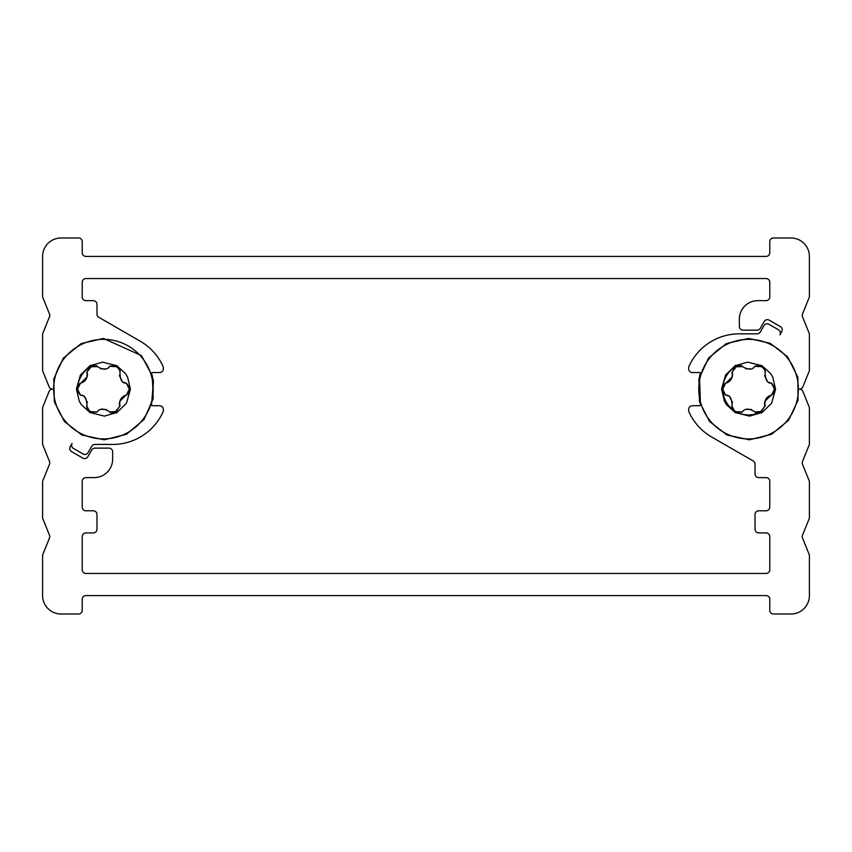 <?xml version="1.0" encoding="UTF-8"?>
<svg xmlns="http://www.w3.org/2000/svg" width="852" height="852" viewBox="0 0 852 852"><rect width="100%" height="100%" fill="white"/><g stroke="black" fill="none" stroke-linecap="round" stroke-linejoin="round"><path stroke-width="1.28" d="M61.035 614.015A18.435 18.435 0 0 1 42.6 595.58L42.6 555.749A3.685 3.685 0 0 1 42.866 554.364L49.491 537.974A3.685 3.685 0 0 0 49.491 535.216L42.866 518.825A3.685 3.685 0 0 1 42.6 517.452L42.6 482.019A3.685 3.685 0 0 1 42.866 480.635L49.491 464.244A3.685 3.685 0 0 0 49.491 461.486L42.866 445.095A3.685 3.685 0 0 1 42.6 443.711L42.6 408.289A3.685 3.685 0 0 1 42.866 406.905L49.118 391.441A3.685 3.685 0 0 1 52.536 389.13L52.536 389.13A3.685 3.685 0 0 1 49.118 386.829L42.866 371.365A3.685 3.685 0 0 1 42.6 369.981L42.6 334.548A3.685 3.685 0 0 1 42.866 333.175L49.491 316.784A3.685 3.685 0 0 0 49.491 314.026L42.866 297.636A3.685 3.685 0 0 1 42.6 296.251L42.6 256.42A18.435 18.435 0 0 1 61.035 237.985L78.544 237.985A3.685 3.685 0 0 1 82.229 241.67L82.229 252.735A3.685 3.685 0 0 0 85.914 256.42L766.086 256.42A3.685 3.685 0 0 0 769.771 252.735L769.771 241.67A3.685 3.685 0 0 1 773.456 237.985L790.965 237.985A18.435 18.435 0 0 1 809.4 256.42L809.4 296.251A3.685 3.685 0 0 1 809.134 297.636L802.509 314.026A3.685 3.685 0 0 0 802.509 316.784L809.134 333.175A3.685 3.685 0 0 1 809.4 334.548L809.4 369.981A3.685 3.685 0 0 1 809.134 371.365L802.882 386.829A3.685 3.685 0 0 1 799.464 389.13A3.685 3.685 0 0 1 802.882 391.441L809.134 406.905A3.685 3.685 0 0 1 809.4 408.289L809.4 443.711A3.685 3.685 0 0 1 809.134 445.095L802.509 461.486A3.685 3.685 0 0 0 802.509 464.244L809.134 480.635A3.685 3.685 0 0 1 809.4 482.019L809.4 517.452A3.685 3.685 0 0 1 809.134 518.825L802.509 535.216A3.685 3.685 0 0 0 802.509 537.974L809.134 554.364A3.685 3.685 0 0 1 809.4 555.749L809.4 595.58A18.435 18.435 0 0 1 790.965 614.015L773.456 614.015A3.685 3.685 0 0 1 769.771 610.33L769.771 599.265A3.685 3.685 0 0 0 766.086 595.58L85.914 595.58A3.685 3.685 0 0 0 82.229 599.265L82.229 610.33A3.685 3.685 0 0 1 78.544 614.015L61.035 614.015M735.67 366.786A25.805 25.805 0 0 0 726.223 402.037A25.805 25.805 0 0 0 761.475 411.484L765.064 405.627C764.244 400.302 766.257 396.819 771.103 395.168L771.465 395.221C775.597 392.005 775.597 387.958 771.465 383.049L771.103 383.102C767.332 383.336 765.32 379.854 765.064 372.643L765.288 372.345C764.457 367.137 760.942 365.103 754.755 366.264L754.606 366.605C752.156 369.97 748.131 369.97 742.539 366.605L735.67 366.786L732.017 372.569M779.91 334.857L781.753 331.662A3.685 3.685 0 0 0 780.4 326.635L769.228 320.182A3.685 3.685 0 0 0 764.191 321.534L760.282 328.308A3.685 3.685 0 0 1 757.087 330.15L743.04 330.15A3.685 3.685 0 0 1 739.355 326.465L739.355 319.095A18.435 18.435 0 0 1 757.79 300.66L766.086 300.66A3.685 3.685 0 0 0 769.771 296.975L769.771 282.225A3.685 3.685 0 0 0 766.086 278.54L85.914 278.54A3.685 3.685 0 0 0 82.229 282.225L82.229 296.975A3.685 3.685 0 0 0 85.914 300.66L93.294 300.66A3.685 3.685 0 0 1 96.979 304.345L96.979 314.111A3.685 3.685 0 0 0 98.821 317.295L140.292 341.247A55.295 55.295 0 0 1 163.009 366.296A3.685 3.685 0 0 1 163.339 367.819L163.339 368.863A3.685 3.685 0 0 1 159.643 372.548L153.2 372.548A3.685 3.685 0 0 0 151.475 372.974L153.498 381.206L151.475 405.296A3.685 3.685 0 0 0 153.2 405.722L159.643 405.722A3.685 3.685 0 0 1 163.339 409.407L163.339 410.451A3.685 3.685 0 0 1 163.009 411.974A55.295 55.295 0 0 1 112.645 444.435L94.913 444.435A3.685 3.685 0 0 0 91.718 446.278L88.054 452.625A3.685 3.685 0 0 1 83.017 453.978L73.442 448.45A3.685 3.685 0 0 1 72.09 443.413L70.247 446.597A3.685 3.685 0 0 0 71.6 451.635L82.772 458.088A3.685 3.685 0 0 0 87.809 456.736L91.718 449.962A3.685 3.685 0 0 1 94.913 448.12L108.96 448.12A3.685 3.685 0 0 1 112.645 451.805L112.645 459.175A18.435 18.435 0 0 1 94.21 477.61L85.914 477.61A3.685 3.685 0 0 0 82.229 481.295L82.229 507.1A3.685 3.685 0 0 0 85.914 510.795L93.294 510.795A3.685 3.685 0 0 1 96.979 514.48L96.979 529.22A3.685 3.685 0 0 1 93.294 532.905L85.914 532.905A3.685 3.685 0 0 0 82.229 536.6L82.229 569.775A3.685 3.685 0 0 0 85.914 573.46L766.086 573.46A3.685 3.685 0 0 0 769.771 569.775L769.771 536.6A3.685 3.685 0 0 0 766.086 532.905L758.706 532.905A3.685 3.685 0 0 1 755.021 529.22L755.021 514.48A3.685 3.685 0 0 1 758.706 510.795L766.086 510.795A3.685 3.685 0 0 0 769.771 507.1L769.771 481.295A3.685 3.685 0 0 0 766.086 477.61L758.706 477.61A3.685 3.685 0 0 1 755.021 473.925L755.021 464.159A3.685 3.685 0 0 0 753.179 460.964L711.708 437.023A55.295 55.295 0 0 1 688.991 411.974A3.685 3.685 0 0 1 688.661 410.451L688.661 409.407A3.685 3.685 0 0 1 692.356 405.722L698.8 405.722A3.685 3.685 0 0 0 700.525 405.296L699.471 376.531L700.525 372.974A3.685 3.685 0 0 0 698.8 372.548L692.356 372.548A3.685 3.685 0 0 1 688.661 368.863L688.661 367.819A3.685 3.685 0 0 1 688.991 366.296A55.295 55.295 0 0 1 739.355 333.835L757.087 333.835A3.685 3.685 0 0 0 760.282 331.992L763.946 325.645A3.685 3.685 0 0 1 768.983 324.292L778.558 329.82A3.685 3.685 0 0 1 779.91 334.857M110.441 412.688L109.61 412.006L116.33 411.484L119.919 405.627C119.099 400.302 121.112 396.819 125.958 395.168L126.32 395.221C130.452 392.005 130.452 387.958 126.32 383.049L125.958 383.102C122.187 383.336 120.175 379.854 119.919 372.643L120.143 372.345C119.312 367.137 115.797 365.103 109.61 366.264L109.461 366.605C107.011 369.97 102.986 369.97 97.394 366.605L90.525 366.786A25.805 25.805 0 0 0 77.82 385.913M771.592 403.241L775.576 389.215L772.753 377.127L770.645 373.581L762.007 365.71L747.609 362.153L735.074 365.753L725.553 375.029L721.569 389.055L724.392 401.143L726.5 404.689L735.138 412.56L749.536 416.117L762.071 412.517L771.592 403.241L775.576 389.215M772.753 377.127L770.645 373.581M762.007 365.71L747.609 362.153M735.819 365.338L735.074 365.753M731.9 372.42L736.735 366.232M737.172 366.051L740.271 365.359M741.559 365.583L742.39 366.264M722.773 388.927L725.68 383.049C721.537 386.67 721.537 390.727 725.68 395.221L722.773 389.396M734.296 410.568L731.857 405.925C731.911 410.632 735.425 412.666 742.39 412.006L735.915 411.623M735.468 411.367L734.69 410.856M755.586 412.688L754.755 412.006L761.475 411.484M765.256 405.861L760.399 412.038M759.75 412.315L756.874 412.911M764.659 404.988L765.128 405.701M771.39 383.049L774.372 388.895M774.372 389.353L771.465 395.221M768.589 382.314L771.188 383.08M754.116 367.436L754.638 366.52M754.712 366.328L761.23 366.648M761.667 366.903L762.455 367.414M762.849 367.702L765.362 370.844M771.103 395.168L764.84 401.473M764.553 402.591L764.532 404.54M751.602 409.503L746.086 409.375M744.297 409.961L743.615 410.344M743.029 410.834L742.539 411.665C744.989 408.3 749.014 408.3 754.606 411.665L754.755 412.006M732.603 402.655L729.802 397.107M728.556 395.956L726.042 395.168C729.813 394.934 731.825 398.416 732.081 405.627L731.857 405.925M732.486 373.293L732.081 372.643C732.901 377.968 730.888 381.451 726.042 383.102L732.305 376.797M732.592 375.668L732.624 373.751M745.543 368.767L751.049 368.895M752.848 368.309L753.53 367.926M764.542 375.604L767.343 381.163M748.567 339.341A49.789 49.789 0 0 1 791.689 414.029A49.789 49.789 0 0 1 705.456 414.029A49.789 49.789 0 0 1 748.567 339.341M725.553 375.029L721.569 389.055M724.392 401.143L726.5 404.689M735.138 412.56L749.536 416.117M761.315 412.943L762.071 412.517M126.447 403.241L130.431 389.215L127.608 377.127L125.5 373.581L116.862 365.71L102.464 362.153L89.929 365.753L80.407 375.029L76.424 389.055L79.247 401.143L81.355 404.689L89.992 412.56L104.391 416.117L116.926 412.517L126.447 403.241L130.431 389.215M127.608 377.127L125.5 373.581M116.862 365.71L102.464 362.153M90.674 365.338L89.929 365.753M90.525 366.786L86.712 372.345L91.59 366.232M92.027 366.051L95.126 365.359M96.414 365.583L97.245 366.264M77.628 388.927L80.535 383.049C76.392 386.67 76.392 390.727 80.535 395.221L77.628 389.396M89.151 410.568L86.712 405.925C86.766 410.632 90.28 412.666 97.245 412.006L90.77 411.623M90.323 411.367L89.545 410.856M120.111 405.861L115.254 412.038M114.605 412.315L111.74 412.911M119.514 404.988L119.983 405.701M126.245 383.049L129.227 388.895M129.227 389.353L126.32 395.221M123.444 382.314L126.053 383.08M108.971 367.436L109.493 366.52M109.567 366.328L116.085 366.648M116.532 366.903L117.31 367.414M117.704 367.702L120.228 370.844M125.958 395.168L119.695 401.473M119.408 402.591L119.386 404.54M106.457 409.503L100.951 409.375M99.151 409.961L98.47 410.344M97.884 410.834L97.394 411.665C99.844 408.3 103.869 408.3 109.461 411.665L109.61 412.006M87.458 402.655L84.657 397.107M83.411 395.956L80.897 395.168C84.667 394.934 86.68 398.416 86.936 405.627L86.712 405.925M87.341 373.293L86.936 372.643C87.756 377.968 85.743 381.451 80.897 383.102L87.17 376.797M87.447 375.668L87.479 373.751M100.398 368.767L105.914 368.895M107.703 368.309L108.385 367.926M119.397 375.604L122.198 381.163M103.433 339.341A49.789 49.789 0 0 1 146.544 414.029A49.789 49.789 0 0 1 60.311 414.029A49.789 49.789 0 0 1 103.433 339.341M80.407 375.029L76.424 389.055M79.247 401.143L81.355 404.689M89.992 412.56L104.391 416.117M116.17 412.943L116.926 412.517M748.567 338.446L726.277 343.612L708.523 358.064L698.938 378.852L699.471 401.739L709.514 421.442L726.99 434.999L749.366 439.813L771.582 434.296L788.622 420.206L798.036 400.195L797.866 377.298L787.631 356.828L770.155 343.271L748.567 338.446M103.433 338.446L81.132 343.612L63.378 358.064L53.793 378.852L54.326 401.739L64.369 421.442L81.845 434.999L104.221 439.813L126.437 434.296L143.967 419.567L153.222 398.63L152.316 375.764L141.453 355.614L103.433 338.446"/></g></svg>
